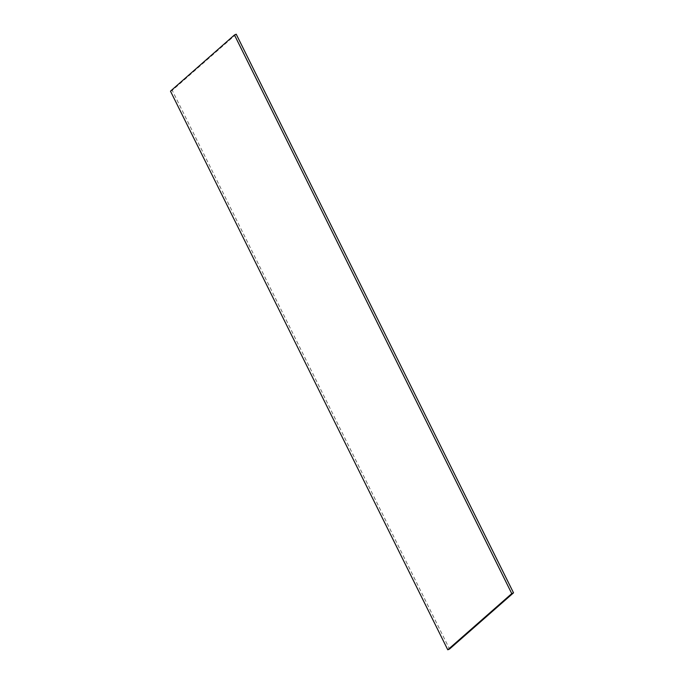 <?xml version="1.0" encoding="UTF-8"?>
<svg xmlns="http://www.w3.org/2000/svg" width="684" height="684" viewBox="0 0 684 684"><rect width="100%" height="100%" fill="white"/><g stroke="black" fill="none" stroke-linecap="round" stroke-linejoin="round"><path stroke-width="0.51" stroke-dasharray="3.42 2.56" d="M236.219 34.2L172.24 90.399L449.542 649.03M170.478 91.169L172.24 90.399"/><path stroke-width="1.03" d="M234.458 34.969L170.478 91.169L447.781 649.8L449.542 649.03L513.522 592.831L236.219 34.2L234.458 34.969L511.76 593.601L513.522 592.831M447.781 649.8L511.76 593.601"/></g></svg>
